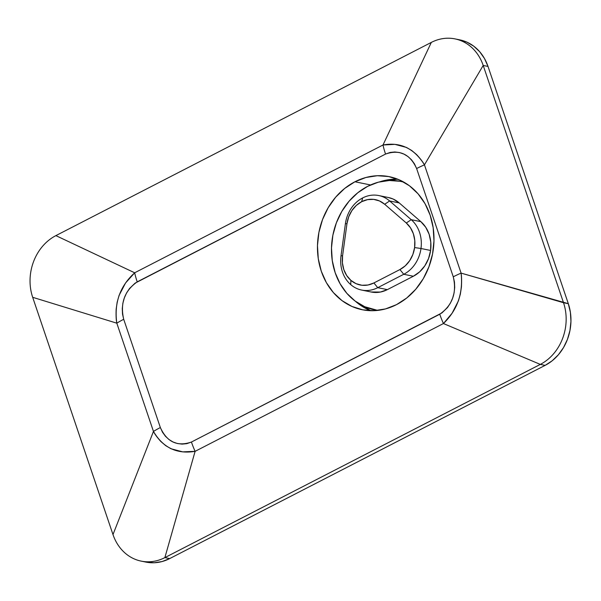 <?xml version="1.0" encoding="UTF-8"?>
<svg xmlns="http://www.w3.org/2000/svg" width="601" height="601" viewBox="0 0 601 601"><rect width="100%" height="100%" fill="white"/><g stroke="black" fill="none" stroke-linecap="round" stroke-linejoin="round"><path stroke-width="0.9" d="M370.704 310.702L355.311 301.191A67.89 57.839 -78.5 0 0 370.704 310.702M354.928 181.772L370.547 184.958L354.928 181.772L365.949 177.483L377.345 175.725L388.682 176.559L399.515 179.954L409.439 185.777L418.063 193.807L425.057 203.739L430.166 215.188L433.171 227.711L433.975 240.828L432.54 254.043L428.919 266.829L423.262 278.721L415.772 289.239L406.742 297.991L396.517 304.639A67.89 57.839 101.5 0 1 362.148 309.725A67.89 57.839 101.5 0 1 317.576 251.811A67.89 57.839 101.5 0 1 354.928 181.772A67.89 57.839 101.5 0 1 389.305 176.679A67.89 57.839 101.5 0 1 433.877 234.593A67.89 57.839 101.5 0 1 396.517 304.639L385.496 308.922L374.1 310.679L362.771 309.846L351.938 306.45L342.014 300.628L333.39 292.597L326.388 282.665L321.287 271.216L318.275 258.693L317.471 245.576L318.906 232.369L322.527 219.575L328.191 207.691L335.681 197.166L344.711 188.413L354.928 181.772M141.167 561.124A46.825 39.891 101.5 0 1 112.988 534.567L153.458 431.435L116.812 323.173A46.825 13.846 -18.7 0 1 123.708 319.289C120.02 303.302 124.527 290.824 137.216 281.861A46.825 20.239 -117.2 0 1 134.677 272.786C119.975 286.144 114.017 302.934 116.812 323.173L153.458 431.435C154.878 434.313 157.402 437.723 161.015 441.667L165.748 445.679L171.037 448.767L182.727 451.869L195.115 451.336A46.825 20.239 -117.2 0 1 191.434 442.035C177.325 446.851 166.965 442.028 160.354 427.551L123.708 319.289L160.354 427.551L162.503 432.232L165.44 436.266L169.001 439.549L173.073 442.005L177.49 443.546L182.141 444.116L186.828 443.651L191.434 442.035L441.9 312.933L447.49 307.562L450.427 303.092L452.651 298.134L454.101 292.845L454.709 287.421L454.454 282.004L453.267 276.806L416.621 168.543L414.472 163.87L411.535 159.836L407.974 156.545L403.902 154.089L399.485 152.549L394.834 151.978L390.147 152.444L385.542 154.066L135.075 283.161L129.485 288.533L126.548 293.003L124.324 297.961L122.874 303.25L122.266 308.674L122.521 314.098L123.708 319.289A46.825 13.846 161.3 0 0 116.812 323.173L32.679 297.307A46.825 39.891 101.5 0 1 55.885 235.622L134.677 272.786L55.885 235.622L431.323 42.408L383.002 144.991L431.323 42.408A46.825 39.891 101.5 0 1 483.204 65.449L424.449 164.847L483.204 65.449L563.513 302.709L483.204 65.449L488.012 66.433L568.321 303.693L563.513 302.709A46.825 39.891 101.5 0 1 540.314 364.401L545.115 365.378L169.677 558.592L164.869 557.615A46.825 39.891 101.5 0 1 141.167 561.124L145.975 562.108A46.825 39.891 -78.5 0 0 169.677 558.592L164.869 557.615L540.314 364.401L545.115 365.378A46.825 39.891 -78.5 0 0 568.321 303.693L461.095 273.117L424.449 164.847C422.879 161.939 420.249 158.514 416.568 154.555L411.79 150.535L406.494 147.448L394.91 144.36L383.002 144.991L134.677 272.786L125.549 282.988L119.103 295.346L117.172 302.153L116.166 309.139C115.903 315.127 116.121 319.807 116.812 323.173L32.679 297.307L112.988 534.567L32.679 297.307A46.825 39.891 101.5 0 1 55.885 235.622L431.323 42.408A46.825 39.891 101.5 0 1 455.025 38.892A46.825 39.891 101.5 0 1 483.204 65.449L488.012 66.433A46.825 39.891 -78.5 0 0 459.833 39.876L455.025 38.892M146.404 562.19L154.217 562.761L162.075 561.552L169.677 558.592L545.115 365.378L552.169 360.795L558.389 354.763L563.558 347.506L567.464 339.31L569.958 330.49L570.95 321.377L570.394 312.332L568.321 303.693L488.012 66.433L484.496 58.537L479.666 51.686L473.716 46.149L466.872 42.13L459.404 39.794M563.513 302.709A46.825 39.891 101.5 0 1 540.314 364.401L443.44 323.541L452.087 313.241L458.428 300.861L460.366 294.062L461.418 287.083C461.741 281.103 461.636 276.445 461.095 273.117L563.513 302.709M153.458 431.435L112.988 534.567A46.825 39.891 101.5 0 0 164.869 557.615L195.115 451.336L164.869 557.615L540.314 364.401L443.44 323.541A46.825 20.239 -117.2 0 1 439.759 314.233L191.434 442.035A46.825 20.239 62.8 0 0 195.115 451.336L443.44 323.541C457.384 310.033 463.273 293.22 461.095 273.117A46.825 13.846 161.3 0 0 453.267 276.806C456.955 292.792 452.448 305.27 439.759 314.233A46.825 20.239 62.8 0 0 443.44 323.541L195.115 451.336C176.919 454.371 163.036 447.737 153.458 431.435A46.825 13.846 -18.7 0 1 160.354 427.551A46.825 13.846 161.3 0 0 153.458 431.435M383.002 144.991L134.677 272.786A46.825 20.239 62.8 0 0 137.216 281.861L385.542 154.066A46.825 20.239 -117.2 0 1 383.002 144.991A46.825 20.239 62.8 0 0 385.542 154.066C399.65 149.243 410.01 154.066 416.621 168.543L453.267 276.806A46.825 13.846 -18.7 0 1 461.095 273.117L424.449 164.847A46.825 13.846 161.3 0 0 416.621 168.543A46.825 13.846 -18.7 0 1 424.449 164.847C414.254 148.424 400.439 141.806 383.002 144.991M397.562 179.136A67.89 57.839 -78.5 0 0 379.667 181.855L397.562 179.136M367.662 186.34A65.554 55.848 101.5 0 1 400.844 181.427A65.554 55.848 101.5 0 1 403.88 182.148L400.243 181.307L389.305 180.503L378.299 182.201L367.662 186.34L357.79 192.756L349.076 201.207L341.841 211.364L336.372 222.843L332.879 235.194L331.497 247.95L332.27 260.616L335.178 272.704L340.106 283.755L346.86 293.348L355.191 301.101L364.769 306.728L377.698 310.409A65.554 55.848 101.5 0 1 374.626 309.883A65.554 55.848 101.5 0 1 331.587 253.968A65.554 55.848 101.5 0 1 367.662 186.34M388.193 197.474L393.159 199.044L399.237 202.928L389.628 200.959A31.838 27.128 -78.5 0 0 362.636 197.939A31.838 27.128 -78.5 0 0 345.402 223.722L346.972 223.677L342.57 255.786L342.405 262.832L343.81 269.579L346.709 275.551L350.886 280.359L356.07 283.672L361.9 285.257L367.985 285.009L373.905 282.943L399.913 269.556L405.269 265.822L409.687 260.661L412.879 254.433L414.615 247.567L414.788 240.52L413.375 233.774L410.475 227.802L406.299 222.994L384.685 204.265L379.501 200.959L373.672 199.374L367.587 199.622L361.674 201.681L356.318 205.422L351.901 210.575L348.708 216.803L346.972 223.677L342.57 255.786L341.007 255.831L345.402 223.722A31.838 27.128 101.5 0 1 362.636 197.939A31.838 27.128 101.5 0 1 378.758 195.55A31.838 27.128 101.5 0 1 389.628 200.959L411.234 219.688L420.843 221.649L425.748 227.291L429.144 234.3L430.797 242.203L430.594 250.459L428.558 258.52L424.824 265.815L419.641 271.862L413.36 276.242L387.352 289.629L380.41 292.048L371.035 291.981M361.622 290.058L371.23 292.018A31.838 27.128 -78.5 0 0 387.352 289.629L377.744 287.669L387.352 289.629L413.36 276.242L403.752 274.281L377.744 287.669A31.838 27.128 101.5 0 1 361.622 290.058A31.838 27.128 101.5 0 1 350.759 284.641A31.838 27.128 101.5 0 1 341.007 255.831L345.402 223.722L346.972 223.677A27.158 23.139 101.5 0 1 361.674 201.681L362.636 197.939L361.674 201.681A27.158 23.139 101.5 0 1 384.685 204.265L389.628 200.959L399.237 202.928L420.843 221.649L399.237 202.928A31.838 27.128 -78.5 0 0 388.366 197.511L378.758 195.55M413.36 276.242A31.838 27.128 -78.5 0 0 430.594 250.459L420.985 248.498A31.838 27.128 101.5 0 1 403.752 274.281L413.36 276.242M430.594 250.459A31.838 27.128 -78.5 0 0 420.843 221.649L411.234 219.688A31.838 27.128 101.5 0 1 420.985 248.498L430.594 250.459M389.628 200.959L411.234 219.688L406.299 222.994L384.685 204.265L389.628 200.959M420.985 248.498A31.838 27.128 -78.5 0 0 411.234 219.688L406.299 222.994A27.158 23.139 101.5 0 1 414.615 247.567L420.985 248.498L414.615 247.567A27.158 23.139 101.5 0 1 399.913 269.556L403.752 274.281A31.838 27.128 -78.5 0 0 420.985 248.498M350.886 280.359A27.158 23.139 101.5 0 1 342.57 255.786L341.007 255.831A31.838 27.128 -78.5 0 0 350.759 284.641L350.886 280.359L350.759 284.641A31.838 27.128 -78.5 0 0 377.744 287.669L373.905 282.943L399.913 269.556L403.752 274.281L377.744 287.669L373.905 282.943A27.158 23.139 101.5 0 1 350.886 280.359M403.587 181.99L400.912 181.442M377.368 310.439L374.678 309.891"/></g></svg>
